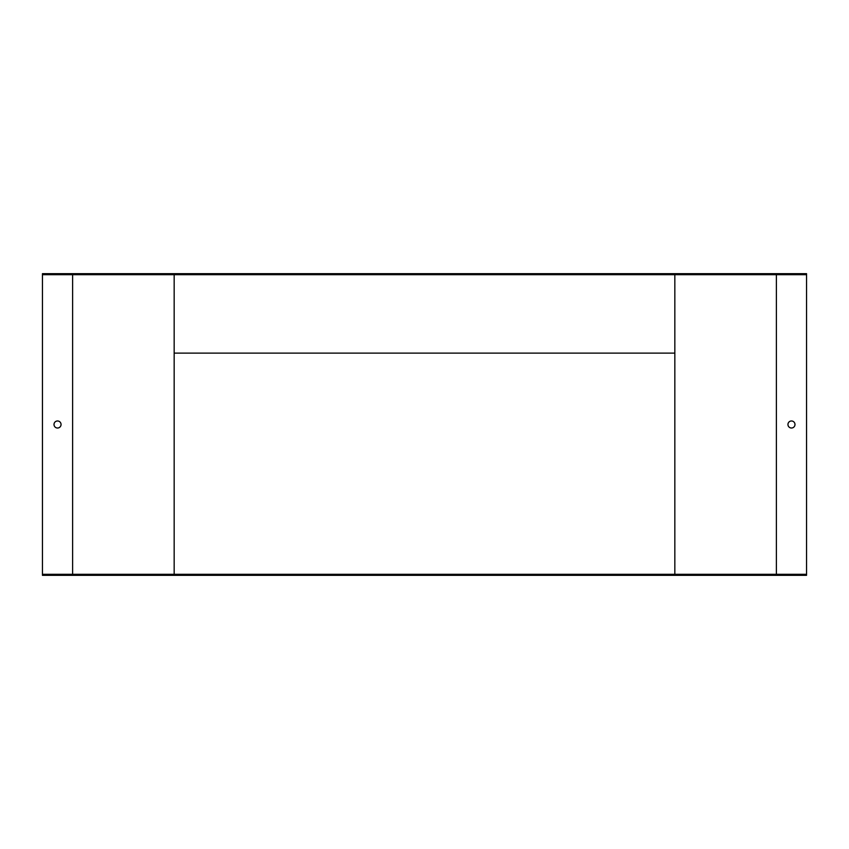 <?xml version="1.0" encoding="UTF-8"?>
<svg xmlns="http://www.w3.org/2000/svg" width="849" height="849" viewBox="0 0 849 849"><rect width="100%" height="100%" fill="white"/><g stroke="black" fill="none" stroke-linecap="round" stroke-linejoin="round"><path stroke-width="1.27" d="M42.45 274.694L42.45 574.306L806.55 574.306L806.55 274.694L42.45 274.694L42.45 273.686L806.55 273.686L806.55 274.694M54.007 424.5A3.523 3.523 0 0 0 57.53 428.023A3.523 3.523 0 0 0 61.054 424.5A3.523 3.523 0 0 0 57.53 420.977A3.523 3.523 0 0 0 54.007 424.5M806.55 574.306L806.55 575.314L42.45 575.314L42.45 574.306M674.838 274.694L674.838 574.306M791.47 420.977A3.523 3.523 0 0 0 788.424 426.262A3.523 3.523 0 0 0 794.515 426.262A3.523 3.523 0 0 0 791.47 420.977M174.162 274.694L174.162 574.306L174.162 353.12L674.838 353.12M174.162 318.937L174.162 328.988M174.162 288.777L174.162 298.827M72.611 274.694L72.611 574.306M776.389 274.694L776.389 574.306"/></g></svg>
